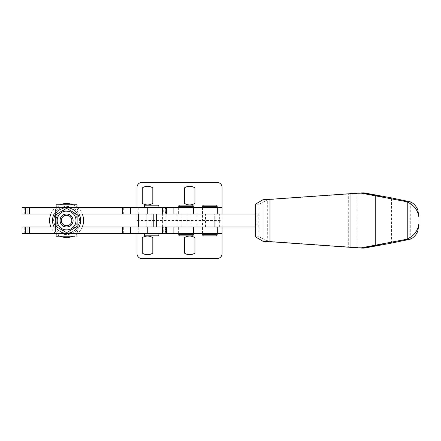 <?xml version="1.0" encoding="UTF-8"?>
<svg xmlns="http://www.w3.org/2000/svg" width="441" height="441" viewBox="0 0 441 441"><rect width="100%" height="100%" fill="white"/><g stroke="black" fill="none" stroke-linecap="round" stroke-linejoin="round"><path stroke-width="0.33" stroke-dasharray="2.21 1.65" d="M184.393 237.716A9.311 9.311 0 0 1 194.916 237.716L194.916 253.079A9.311 9.311 0 0 1 184.393 253.079L184.393 237.716M142.289 237.716A9.311 9.311 0 0 1 152.818 237.716L152.818 253.079A9.311 9.311 0 0 1 142.289 253.079L142.289 237.716M142.289 187.921A9.311 9.311 0 0 1 152.818 187.921L152.818 203.284A9.311 9.311 0 0 1 142.289 203.284L142.289 187.921M146.743 214.023L146.743 226.977L156.461 226.977L146.743 226.977L156.461 226.977L156.461 214.023L156.461 226.977L156.461 214.023L146.743 214.023L156.461 214.023L146.743 214.023L156.461 214.023L146.743 214.023L156.461 214.023L156.461 226.977L146.743 226.977L146.743 214.023L146.743 226.977L156.461 226.977L146.743 226.977L146.743 214.023L156.461 214.023L146.743 214.023M205.043 214.023L205.043 226.977L214.756 226.977L205.043 226.977L205.043 214.023L214.756 214.023L214.756 226.977L205.043 226.977L214.756 226.977L214.756 214.023L205.043 214.023M184.393 187.921A9.311 9.311 0 0 1 194.916 187.921L194.916 203.284A9.311 9.311 0 0 1 184.393 203.284L184.393 187.921M165.656 233.454L165.656 226.977L163.258 226.977L163.258 233.454L137.024 233.454L137.024 226.977L222.044 226.977L173.87 226.977L222.044 226.977L202.529 226.977L202.529 214.023L222.044 214.023L222.044 233.454L137.024 233.454L137.024 253.696A4.857 4.857 0 0 0 141.886 258.553L217.187 258.553A4.857 4.857 0 0 0 222.044 253.696L222.044 187.304A4.857 4.857 0 0 0 217.187 182.447L141.886 182.447A4.857 4.857 0 0 0 137.024 187.304L137.024 220.5L222.044 220.5M137.024 214.023L137.024 207.546L222.044 207.546L173.87 207.546L222.044 207.546L222.044 214.023L137.024 214.023L166.174 214.023L166.174 207.546L163.258 207.546L163.258 214.023L165.656 214.023L165.656 207.546L166.852 207.546L137.024 207.546M137.024 233.454L137.024 226.977L202.529 226.977M202.529 214.023L166.174 214.023L166.174 207.546L22.05 207.546M22.05 233.454L166.174 233.454L166.174 214.023L166.174 226.977L163.258 226.977M144.312 207.546L158.887 207.546L144.312 207.546L158.887 207.546L144.312 207.546L144.312 205.925L158.887 205.925A0.81 0.81 0 0 0 158.076 205.115L145.122 205.115A0.81 0.81 0 0 0 144.312 205.925M158.887 207.546L158.887 205.925M158.887 233.454L158.887 235.075L144.312 235.075L158.887 235.075L144.312 235.075L144.312 233.454L158.887 233.454L144.312 233.454M158.887 235.075A0.81 0.81 0 0 1 158.076 235.885L145.122 235.885L158.076 235.885M22.05 214.023L163.258 214.023M163.258 233.454L165.331 233.454L165.331 226.977M123.331 233.454L123.331 226.977L166.174 226.977L166.174 233.454L165.331 233.454M162.586 226.977L165.656 226.977M165.656 214.023L162.586 214.023M165.656 207.546L163.258 207.546M145.122 205.115L158.076 205.115M123.331 226.977L22.05 226.977M55.246 226.977L77.919 226.977M77.919 214.023L55.246 214.023M76.839 204.789L77.026 208.621L77.919 209.894L77.919 231.106L77.026 232.379L77.026 236.189L77.026 233.454L76.839 233.78L74.876 233.78L76.839 233.78L77.026 232.379L77.919 231.106L77.026 232.379L77.026 233.454L56.139 233.454L56.139 232.379L55.246 231.106L55.246 209.894L56.139 208.621L56.327 207.22L56.139 208.621L55.246 209.894L55.246 231.106L55.246 209.894L56.139 208.621L56.327 204.789L58.289 204.789L58.289 207.22L56.327 207.22L58.289 207.22L58.289 204.789L74.876 204.789L74.876 207.22L58.289 207.22L76.839 207.22L77.026 207.546L56.139 207.546L77.026 207.546L77.026 208.621L77.919 209.894L77.919 231.106L77.919 209.894L77.026 208.621L76.839 207.22L56.327 207.22L76.839 207.22L74.876 207.22L74.876 204.789L76.839 204.789L56.327 204.789M24.762 214.023L24.762 207.546M24.762 233.454L24.762 226.977M181.157 214.023L181.157 226.977L190.876 226.977L181.157 226.977L181.157 214.023L190.876 214.023L190.876 226.977L181.157 226.977L190.876 226.977L190.876 214.023L181.157 214.023M156.461 226.977L146.743 226.977L156.461 226.977M138.645 226.977L255.267 226.977M205.506 226.977L205.506 214.023L255.267 214.023M205.506 214.023L138.645 214.023M256.061 226.977L256.061 214.023M219.348 226.977L219.348 214.023M257.946 226.977L257.946 214.023M258.272 226.977L258.272 214.023M360.694 192.971L271.149 199.244M361.907 192.971L348.462 193.82M271.149 241.756L361.907 248.029M348.462 247.18L360.694 248.029M348.462 247.098L269.997 241.679M269.997 199.321L348.462 193.902M364.575 192.971L348.296 194.167L365.617 192.971M364.172 192.971L378.654 195.903C382.821 196.774 382.711 196.813 378.328 196.025M350.319 193.979L364.172 192.888M350.319 193.897L348.098 194.079L348.313 246.916L267.687 241.266L267.687 199.734L348.313 194.084M365.617 248.029L348.296 246.833L348.296 194.167M348.296 246.833L364.172 248.029L378.654 245.097C382.821 244.226 382.711 244.187 378.328 244.975M364.172 248.112L348.313 246.916M267.687 241.266L259.065 236.751L259.065 204.249L267.687 199.734M259.065 204.249L255.267 204.249M259.065 236.751L255.267 236.751M364.575 248.029L364.172 248.029M267.213 241.238L262.599 241.238M267.213 199.762L262.599 199.762M356.973 247.44L356.973 193.56M73.305 220.5A6.72 6.72 0 0 0 66.585 213.78A6.72 6.72 0 0 0 59.86 220.5A6.72 6.72 0 0 1 66.585 213.78A6.72 6.72 0 0 1 73.305 220.5A6.72 6.72 0 0 0 66.585 213.78A6.72 6.72 0 0 0 59.86 220.5A6.72 6.72 0 0 1 66.585 213.78A6.72 6.72 0 0 1 73.305 220.5A6.72 6.72 0 0 1 66.585 227.22A6.72 6.72 0 0 1 59.86 220.5A6.72 6.72 0 0 0 66.585 227.22A6.72 6.72 0 0 0 73.305 220.5A6.72 6.72 0 0 1 66.585 227.22A6.72 6.72 0 0 1 59.86 220.5A6.72 6.72 0 0 0 66.585 227.22A6.72 6.72 0 0 0 73.305 220.5M61.2 220.5A5.38 5.38 0 0 1 66.585 215.12A5.38 5.38 0 0 1 71.966 220.5A5.38 5.38 0 0 1 66.585 225.88A5.38 5.38 0 0 1 61.2 220.5A5.38 5.38 0 0 1 66.585 215.12A5.38 5.38 0 0 1 71.966 220.5A5.38 5.38 0 0 1 66.585 225.88A5.38 5.38 0 0 1 61.2 220.5A5.38 5.38 0 0 1 66.585 215.12A5.38 5.38 0 0 1 71.966 220.5A5.38 5.38 0 0 1 66.585 225.88A5.38 5.38 0 0 1 61.2 220.5A5.38 5.38 0 0 1 66.585 215.12A5.38 5.38 0 0 1 71.966 220.5A5.38 5.38 0 0 1 66.585 225.88A5.38 5.38 0 0 1 61.2 220.5M57.109 220.5A9.476 9.476 0 0 1 66.585 211.024A9.476 9.476 0 0 1 76.056 220.5A9.476 9.476 0 0 1 66.585 229.976A9.476 9.476 0 0 1 57.109 220.5M56.057 220.5L56.057 215.191A11.791 11.791 0 0 1 56.724 214.039L65.918 208.731A11.791 11.791 0 0 1 67.247 208.731L76.442 214.039A11.791 11.791 0 0 1 77.109 215.191L77.109 225.809A11.791 11.791 0 0 1 76.442 226.961L67.247 232.269A11.791 11.791 0 0 1 65.918 232.269L56.724 226.961A11.791 11.791 0 0 1 56.057 225.809L56.057 220.5A10.523 10.523 0 0 1 71.844 211.382A10.523 10.523 0 0 1 71.844 229.618A10.523 10.523 0 0 1 56.057 220.5L56.057 214.425L66.585 208.345L77.109 214.425L66.585 208.345L56.057 214.425L56.057 220.5M76.442 214.039L67.247 208.731L76.442 214.039A11.791 11.791 0 0 1 77.109 215.191A11.791 11.791 0 0 0 76.442 214.039M56.057 215.191L56.057 225.809L56.057 215.191A11.791 11.791 0 0 1 56.724 214.039L65.918 208.731A11.791 11.791 0 0 1 67.247 208.731A11.791 11.791 0 0 0 65.918 208.731L56.724 214.039A11.791 11.791 0 0 0 56.057 215.191M67.39 211.917L66.585 211.917L66.585 211.592L67.39 211.592L67.39 211.917L67.39 211.592L66.585 211.592L66.585 211.917L67.39 211.917M76.839 233.78L56.327 233.78L58.289 233.78L56.327 233.78L56.139 233.454L56.327 233.78L76.839 233.78M76.839 236.211L74.876 236.211L74.876 233.78L58.289 233.78L58.289 236.211L58.289 233.78L74.876 233.78L74.876 236.211L56.139 236.189L56.139 232.379L56.139 233.454L77.026 233.454L77.026 236.189L56.327 236.211M77.109 225.809A11.791 11.791 0 0 1 76.442 226.961A11.791 11.791 0 0 0 77.109 225.809M74.876 236.211L58.289 236.211M55.246 231.106L56.139 232.379L55.246 231.106M67.247 232.269A11.791 11.791 0 0 1 65.918 232.269A11.791 11.791 0 0 0 67.247 232.269M56.724 226.961A11.791 11.791 0 0 1 56.057 225.809A11.791 11.791 0 0 0 56.724 226.961M74.876 204.789L58.289 204.789M50.864 214.023A17.006 17.006 0 0 1 55.572 207.546M56.139 207.083A17.006 17.006 0 0 1 60.075 204.789M73.09 204.789A17.006 17.006 0 0 1 77.026 207.083M77.594 207.546A17.006 17.006 0 0 1 82.307 214.023M53.626 220.5A12.954 12.954 0 0 1 66.585 207.546A12.954 12.954 0 0 1 79.54 220.5A12.954 12.954 0 0 1 66.585 233.454A12.954 12.954 0 0 1 53.626 220.5M57.352 220.5A9.228 9.228 0 0 1 66.585 211.272A9.228 9.228 0 0 1 75.813 220.5A9.228 9.228 0 0 1 66.585 229.728A9.228 9.228 0 0 1 57.352 220.5A9.228 9.228 0 0 1 66.585 211.272A9.228 9.228 0 0 1 75.813 220.5A9.228 9.228 0 0 1 66.585 229.728A9.228 9.228 0 0 1 57.352 220.5A9.228 9.228 0 0 0 66.585 229.728A9.228 9.228 0 0 0 75.813 220.5M73.063 220.5A6.477 6.477 0 0 1 66.585 226.977A6.477 6.477 0 0 1 60.103 220.5A6.477 6.477 0 0 1 66.585 214.023A6.477 6.477 0 0 1 73.063 220.5M82.307 226.977A17.006 17.006 0 0 1 77.594 233.454M77.026 233.917A17.006 17.006 0 0 1 73.09 236.211M60.075 236.211A17.006 17.006 0 0 1 56.139 233.917M55.572 233.454A17.006 17.006 0 0 1 50.864 226.977M75.973 220.5A9.393 9.393 0 0 1 66.585 229.893A9.393 9.393 0 0 1 57.192 220.5A9.393 9.393 0 0 1 66.585 211.107A9.393 9.393 0 0 1 75.973 220.5A9.393 9.393 0 0 1 66.585 229.893A9.393 9.393 0 0 1 57.192 220.5A9.393 9.393 0 0 1 66.585 211.107A9.393 9.393 0 0 1 75.973 220.5M53.951 220.5A12.629 12.629 0 0 1 66.585 207.871A12.629 12.629 0 0 1 79.215 220.5A12.629 12.629 0 0 1 66.585 233.129A12.629 12.629 0 0 1 53.951 220.5A12.629 12.629 0 0 1 66.585 207.871A12.629 12.629 0 0 1 79.215 220.5A12.629 12.629 0 0 1 66.585 233.129A12.629 12.629 0 0 1 53.951 220.5M71.844 229.618L77.109 226.575L71.844 229.618M61.321 229.618L56.057 226.575L61.321 229.618M77.109 214.425L77.109 226.575L77.109 214.425M193.301 207.546L178.732 207.546L193.301 207.546M178.732 233.454L193.301 233.454L178.732 233.454M202.612 207.546L217.187 207.546L202.612 207.546M217.187 233.454L202.612 233.454L217.187 233.454M222.044 214.023L173.87 214.023L222.044 214.023M203.825 235.885L215.969 235.885M203.825 205.115L215.969 205.115M179.945 235.885L192.089 235.885M186.99 226.977L186.99 214.023M165.331 214.023L165.331 207.546M138.209 233.454L138.209 226.977M123.331 214.023L123.331 207.546M138.209 214.023L138.209 207.546M152.062 226.977L152.062 214.023M197.077 226.977L197.077 214.023M177.089 226.977L177.089 214.023M162.619 226.977L162.619 214.023M417.881 230.963L417.881 210.037M410.268 239.176L410.268 201.824M391.421 243.14L391.421 197.86M77.026 233.454L56.139 233.454L77.026 233.454M77.026 207.546L56.139 207.546L77.026 207.546M54.094 214.023A14.068 14.068 0 0 1 79.071 214.023M79.071 226.977A14.068 14.068 0 0 1 54.094 226.977M178.732 206.333L193.301 206.333M178.732 234.667L193.301 234.667M202.612 206.333L217.187 206.333M202.612 234.667L217.187 234.667M202.496 233.454L202.496 226.977M178.616 233.454L178.616 226.977M178.616 207.546L178.616 214.023M202.496 207.546L202.496 214.023"/><path stroke-width="0.66" d="M189.658 236.084A9.311 9.311 0 0 0 184.393 237.716L184.393 253.079A9.311 9.311 0 0 0 194.916 253.079L194.916 237.716A9.311 9.311 0 0 0 189.658 236.084M147.553 236.084A9.311 9.311 0 0 0 142.289 237.716L142.289 253.079A9.311 9.311 0 0 0 152.818 253.079L152.818 237.716A9.311 9.311 0 0 0 147.553 236.084M147.553 186.289A9.311 9.311 0 0 0 142.289 187.921L142.289 203.284A9.311 9.311 0 0 0 152.818 203.284L152.818 187.921A9.311 9.311 0 0 0 147.553 186.289M189.658 186.289A9.311 9.311 0 0 0 184.393 187.921L184.393 203.284A9.311 9.311 0 0 0 194.916 203.284L194.916 187.921A9.311 9.311 0 0 0 189.658 186.289M222.044 214.023L222.044 187.304A4.857 4.857 0 0 0 217.187 182.447L141.886 182.447A4.857 4.857 0 0 0 137.024 187.304L137.024 207.546M137.024 214.023L137.024 220.5M137.024 233.454L137.024 253.696A4.857 4.857 0 0 0 141.886 258.553L217.187 258.553A4.857 4.857 0 0 0 222.044 253.696L222.044 233.454L130.608 233.454L130.608 226.977L77.919 226.977M58.289 204.789L56.139 204.811L56.139 208.621L55.246 209.894L55.246 231.106L56.139 232.379L56.139 233.454L22.05 233.454L22.05 226.977L55.246 226.977M25.363 233.454L25.363 226.977M25.363 207.546L22.05 207.546L22.05 214.023L25.363 214.023L25.363 207.546L77.026 207.546L77.026 204.811L74.876 204.789M158.887 207.546L158.887 205.925A0.81 0.81 0 0 0 158.076 205.115L145.122 205.115A0.81 0.81 0 0 0 144.312 205.925L144.312 207.546M158.076 235.885A0.81 0.81 0 0 0 158.887 235.075L144.312 235.075A0.81 0.81 0 0 0 145.122 235.885L158.076 235.885L145.122 235.885A0.81 0.81 0 0 1 144.312 235.075L144.312 233.454M158.076 205.115L145.122 205.115M158.887 235.075L158.887 233.454M166.422 233.454L166.422 226.977M166.422 214.023L166.422 207.546L77.026 207.546L77.026 208.621L77.919 209.894L77.919 231.106L77.026 232.379L77.026 233.454L56.139 233.454L56.139 236.189L74.876 236.211M162.586 207.546L162.586 214.023L130.608 214.023L130.608 207.546M222.044 207.546L166.422 207.546M130.608 226.977L162.586 226.977L162.586 233.454M77.919 214.023L130.608 214.023M55.246 214.023L29.481 214.023L29.481 207.546M25.363 214.023L29.481 214.023M76.839 236.211L77.026 233.454L130.608 233.454M153.799 214.023L138.645 214.023L138.645 226.977L153.799 226.977L153.799 214.023L255.267 214.023M255.267 226.977L153.799 226.977M364.575 192.971L391.421 197.86L410.268 201.824C413.686 203.312 416.227 206.052 417.881 210.037L418.884 217.181C417.925 210.285 414.22 205.324 407.771 202.303L404.347 201.283L360.286 192.971L269.997 199.321L269.997 241.679L360.286 248.029L404.347 239.717L407.771 238.697C414.22 235.676 417.925 230.715 418.884 223.819L417.881 230.963C416.227 234.948 413.686 237.688 410.268 239.176L391.421 243.14L364.575 248.029M378.654 245.179C382.821 244.308 382.711 244.264 378.328 245.053C382.711 244.264 382.821 244.308 378.654 245.179L364.172 248.112L361.907 248.112L378.328 244.975L360.286 248.029M378.654 195.903C382.821 196.774 382.711 196.813 378.328 196.025L360.286 192.971M361.907 192.888L364.172 192.888L378.654 195.821C382.821 196.692 382.711 196.736 378.328 195.947L361.907 192.888L360.694 192.971M378.654 195.821C382.821 196.692 382.711 196.736 378.328 195.947L378.328 196.025M262.99 241.266L255.267 236.751L255.267 204.249L262.99 199.734L262.99 241.266L269.98 241.756L269.98 199.244L262.99 199.734M271.149 199.244L269.98 199.244M269.98 241.756L271.149 241.756M378.328 244.975C382.711 244.187 382.821 244.226 378.654 245.097M360.694 248.029L361.907 248.112M57.109 220.5A9.476 9.476 0 0 1 66.585 211.024A9.476 9.476 0 0 1 76.056 220.5A9.476 9.476 0 0 1 66.585 229.976A9.476 9.476 0 0 1 57.109 220.5M77.109 215.191L77.109 225.809A11.791 11.791 0 0 1 76.442 226.961L67.247 232.269A11.791 11.791 0 0 1 65.918 232.269L56.724 226.961A11.791 11.791 0 0 1 56.057 225.809L56.057 215.191A11.791 11.791 0 0 1 56.724 214.039L65.918 208.731A11.791 11.791 0 0 1 67.247 208.731L76.442 214.039A11.791 11.791 0 0 1 77.109 215.191M58.289 236.211L56.327 236.211M76.839 204.789L56.327 204.789M50.864 226.977A17.006 17.006 0 0 1 50.864 214.023M55.572 207.546A17.006 17.006 0 0 1 56.139 207.083M60.075 204.789A17.006 17.006 0 0 1 73.09 204.789M77.026 207.083A17.006 17.006 0 0 1 77.594 207.546M82.307 214.023A17.006 17.006 0 0 1 82.307 226.977M73.063 220.5A6.477 6.477 0 0 1 66.585 226.977A6.477 6.477 0 0 1 60.103 220.5A6.477 6.477 0 0 1 66.585 214.023A6.477 6.477 0 0 1 73.063 220.5M61.349 220.5A5.237 5.237 0 0 1 66.585 215.263A5.237 5.237 0 0 1 71.817 220.5A5.237 5.237 0 0 1 66.585 225.737A5.237 5.237 0 0 1 61.349 220.5M77.594 233.454A17.006 17.006 0 0 1 77.026 233.917M73.09 236.211A17.006 17.006 0 0 1 60.075 236.211M56.139 233.917A17.006 17.006 0 0 1 55.572 233.454M179.945 205.115L192.089 205.115L179.945 205.115A1.213 1.213 0 0 0 178.732 206.333L178.732 207.546M192.089 205.115A1.213 1.213 0 0 1 193.301 206.333L178.732 206.333M193.301 207.546L193.301 206.333M193.301 234.667L178.732 234.667A1.213 1.213 0 0 0 179.945 235.885L192.089 235.885A1.213 1.213 0 0 0 193.301 234.667L193.301 233.454M178.732 234.667L178.732 233.454M217.187 207.546L217.187 206.333A1.213 1.213 0 0 0 215.969 205.115L203.825 205.115A1.213 1.213 0 0 0 202.612 206.333L202.612 207.546M217.187 233.454L217.187 234.667L202.612 234.667L202.612 233.454M202.612 234.667A1.213 1.213 0 0 0 203.825 235.885L215.969 235.885A1.213 1.213 0 0 0 217.187 234.667M173.87 226.977L173.87 233.454M158.887 205.925L144.312 205.925M147.25 214.023L147.25 207.546M27.992 214.023L27.992 207.546M122.449 214.023L122.449 207.546M147.25 233.454L147.25 226.977M122.449 233.454L122.449 226.977M29.481 233.454L29.481 226.977M27.992 233.454L27.992 226.977M375.241 245.185L375.241 195.815M408.509 239.717L404.347 239.717M408.509 201.283L404.347 201.283M407.771 238.697L407.771 202.303M350.049 247.313L350.049 193.687M54.094 226.977A14.068 14.068 0 0 1 54.094 214.023M79.071 214.023A14.068 14.068 0 0 1 79.071 226.977M217.187 206.333L202.612 206.333M217.297 207.546L217.297 214.023M193.417 233.454L193.417 226.977M217.297 233.454L217.297 226.977M193.417 207.546L193.417 214.023M166.852 207.546L166.852 214.023M166.852 226.977L166.852 233.454M418.95 215.704L418.95 225.296M222.044 226.977L222.044 233.454M173.87 214.023L173.87 207.546"/></g></svg>
